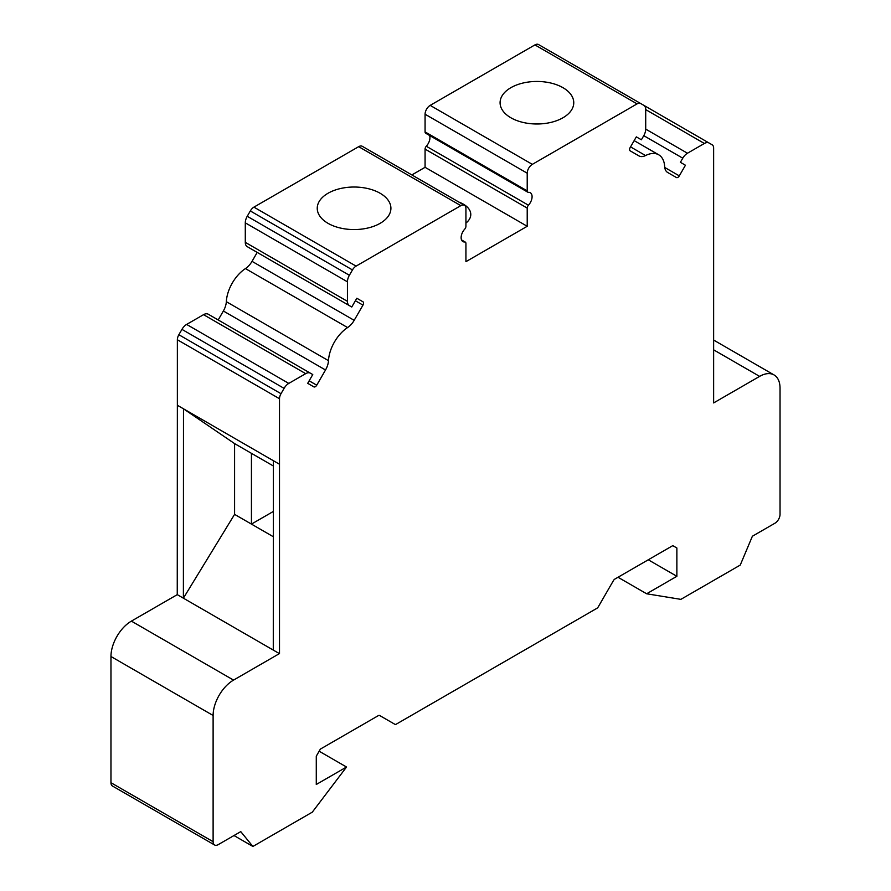 <?xml version="1.0" encoding="UTF-8"?>
<svg xmlns="http://www.w3.org/2000/svg" width="891" height="891" viewBox="0 0 891 891"><rect width="100%" height="100%" fill="white"/><g stroke="black" fill="none" stroke-linecap="round" stroke-linejoin="round"><path stroke-width="1.34" d="M679.298 175.861A2.885 1.671 120 0 1 676.414 177.532L667.637 172.464A14.445 8.342 120 0 1 664.664 166.572A28.891 16.684 120 0 0 658.716 154.8A28.891 16.684 120 0 0 645.552 155.546A14.445 8.342 120 0 1 638.97 155.914L630.182 150.846A2.885 1.671 120 0 1 630.182 147.505L636.33 136.869L641.386 139.787L643.77 135.666A9.389 5.424 120 0 0 645.708 129.117L645.708 109.604A9.389 5.424 120 0 0 643.77 105.305L640.685 103.523A7.228 4.165 120 0 0 637.076 103.879L532.328 164.356A7.228 4.165 120 0 0 527.216 173.199L527.216 190.874A2.885 1.671 120 0 0 527.817 192.2A2.885 1.671 120 0 0 528.441 192.333A8.62 4.978 -60 0 1 530.301 192.723A8.62 4.978 -60 0 1 528.441 205.22A2.885 1.671 120 0 0 527.216 208.082L527.216 226.281L465.926 261.664L465.926 243.432A2.885 1.671 120 0 0 465.336 242.118A2.885 1.671 120 0 0 464.723 241.984A8.62 4.978 -60 0 1 462.919 241.584A8.62 4.978 -60 0 1 464.723 229.143A2.885 1.671 120 0 0 465.926 226.303L465.926 208.594A7.228 4.165 120 0 0 464.434 205.286A7.228 4.165 120 0 0 460.825 205.643L356.077 266.119A7.228 4.165 120 0 0 352.468 269.928L349.383 275.263A9.389 5.424 120 0 0 347.434 281.812L347.434 301.325A9.389 5.424 120 0 0 349.383 305.624L351.767 307.005L356.823 298.24L362.96 301.793A2.885 1.671 120 0 1 362.96 305.123L354.184 320.337A14.445 8.342 120 0 1 347.601 327.565A28.891 16.684 120 0 0 328.489 360.666A14.445 8.342 120 0 1 325.516 369.988L316.739 385.19A2.885 1.671 120 0 1 313.844 386.861L307.707 383.319L312.763 374.554L310.38 373.184A9.389 5.424 120 0 0 305.68 373.652L288.784 383.408A9.389 5.424 120 0 0 284.084 388.365L281.01 393.699A7.228 4.165 120 0 0 279.507 398.734L279.507 653.56L233.542 680.1A28.891 16.684 120 0 0 213.116 715.484L213.116 841.694A7.228 4.165 120 0 0 214.608 845.002A7.228 4.165 120 0 0 218.217 844.635L240.759 831.626L252.888 846.45L312.296 812.158L346.532 767.017L316.283 784.481L316.283 756.181L320.37 749.097L378.252 715.673A2.885 1.671 -60 0 1 379.7 715.54L394.847 724.283A2.885 1.671 120 0 0 396.295 724.138L596.859 608.341A2.885 1.671 120 0 0 598.295 606.816L613.442 580.587A2.885 1.671 -60 0 1 614.89 579.061L672.783 545.637L676.87 547.998L676.87 576.299L646.621 593.774L680.858 599.365L740.254 565.072L752.383 536.237L774.925 523.229A7.228 4.165 120 0 0 780.037 514.385L780.037 388.175A28.891 16.684 120 0 0 774.056 374.944A28.891 16.684 120 0 0 759.611 376.381L713.635 402.921L713.635 148.084A7.228 4.165 120 0 0 712.143 144.787L709.058 143.006A9.389 5.424 120 0 0 704.369 143.473L687.462 153.23A9.389 5.424 120 0 0 682.773 158.186L680.39 162.307L685.446 165.236L679.298 175.861L664.742 167.463M538.532 44.55L640.685 103.523L538.532 44.55A7.228 4.165 120 0 0 534.923 44.906L430.175 105.383A7.228 4.165 120 0 0 425.074 114.226L425.074 131.901A2.885 1.671 120 0 0 425.664 133.227L527.817 192.2M429.562 135.477A8.62 4.978 -60 0 1 426.288 146.247A2.885 1.671 120 0 0 425.074 149.109L425.074 167.308L411.865 174.937M464.434 205.286L362.281 146.302A7.228 4.165 120 0 0 358.672 146.67L253.924 207.135A7.228 4.165 120 0 0 250.315 210.955L247.23 216.29A9.389 5.424 120 0 0 245.292 222.839L245.292 242.352A9.389 5.424 120 0 0 247.23 246.651L349.383 305.624M257.198 252.409L252.03 261.353A14.445 8.342 -60 0 1 245.448 268.592A28.891 16.684 120 0 0 226.336 301.693A14.445 8.342 -60 0 1 223.363 311.004L218.195 319.958M208.227 314.211L310.38 373.184L208.227 314.211A9.389 5.424 120 0 0 203.538 314.668L186.631 324.424A9.389 5.424 120 0 0 181.942 329.38L178.857 334.726A7.228 4.165 120 0 0 177.365 339.761L177.365 405.271L273.381 460.714L273.281 650.085L177.253 594.642L177.365 405.271M177.253 594.642L131.389 621.127A28.891 16.684 120 0 0 110.963 656.511L110.963 782.721A7.228 4.165 120 0 0 112.455 786.018L214.608 845.002M273.381 465.993L251.44 453.33L251.44 524.097L234.589 514.363L183.39 598.184L183.49 408.813L234.589 443.595L234.589 514.363M251.44 453.33L234.589 443.595M680.39 162.307L685.446 165.236M380.123 193.258A36.832 21.273 180 0 1 390.915 208.294A36.832 21.273 180 0 1 356.389 229.522A36.832 21.273 180 0 1 317.53 210.955A36.832 21.273 180 0 1 317.241 208.294A36.832 21.273 180 0 1 339.983 188.647A36.832 21.273 180 0 1 380.123 193.258M362.96 301.793L356.823 298.24M562.967 87.686A36.832 21.273 180 0 1 573.759 102.732A36.832 21.273 180 0 1 539.233 123.949A36.832 21.273 180 0 1 500.374 105.394A36.832 21.273 180 0 1 500.085 102.732A36.832 21.273 180 0 1 522.828 83.075A36.832 21.273 180 0 1 562.967 87.686M527.216 226.281L425.074 167.308M459.01 202.146A25.282 14.59 180 0 1 470.782 214.486A25.282 14.59 180 0 1 465.926 223.084M279.406 653.615L273.281 650.085M709.058 143.006L643.837 105.338L709.058 143.006M273.348 511.445L251.44 524.097L273.337 536.738M672.783 545.637L676.87 547.998M394.847 724.283L379.689 715.529M676.87 576.299L648.269 559.793M646.621 593.774L618.009 577.257M252.888 846.45L233.988 835.535M346.532 767.017L319.145 751.213M213.116 841.694L110.963 782.721M213.116 715.484L110.963 656.511M682.773 158.186L643.77 135.666M645.552 155.546L630.55 146.881M527.216 190.874L425.074 131.901M527.216 173.199L425.074 114.226M528.441 205.22L426.288 146.247M460.825 205.643L358.672 146.67M347.434 301.325L245.292 242.352M347.434 281.812L245.292 222.839M305.68 373.652L203.538 314.668M288.784 383.408L186.631 324.424M284.084 388.365L181.942 329.38M281.01 393.699L178.857 334.726M356.077 266.119L253.924 207.135M362.96 305.123L355.375 300.746M354.184 320.337L252.03 261.353M347.601 327.565L245.448 268.592M352.468 269.928L250.315 210.955M349.383 275.263L247.23 216.29M328.489 360.666L226.336 301.693M637.076 103.879L534.923 44.906M532.328 164.356L430.175 105.383M527.216 208.082L425.074 149.109M464.723 241.984L461.672 240.214M233.542 680.1L131.389 621.127M759.611 376.381L713.713 349.885M273.381 460.714L279.507 464.244M279.507 398.734L177.365 339.761M704.369 143.473L645.708 109.604M687.462 153.23L645.708 129.117M325.516 369.988L223.363 311.004M316.739 385.19L309.155 380.813M634.158 140.622L658.716 154.8M461.538 239.924L465.336 242.118M713.713 340.106L774.056 374.944"/></g></svg>
